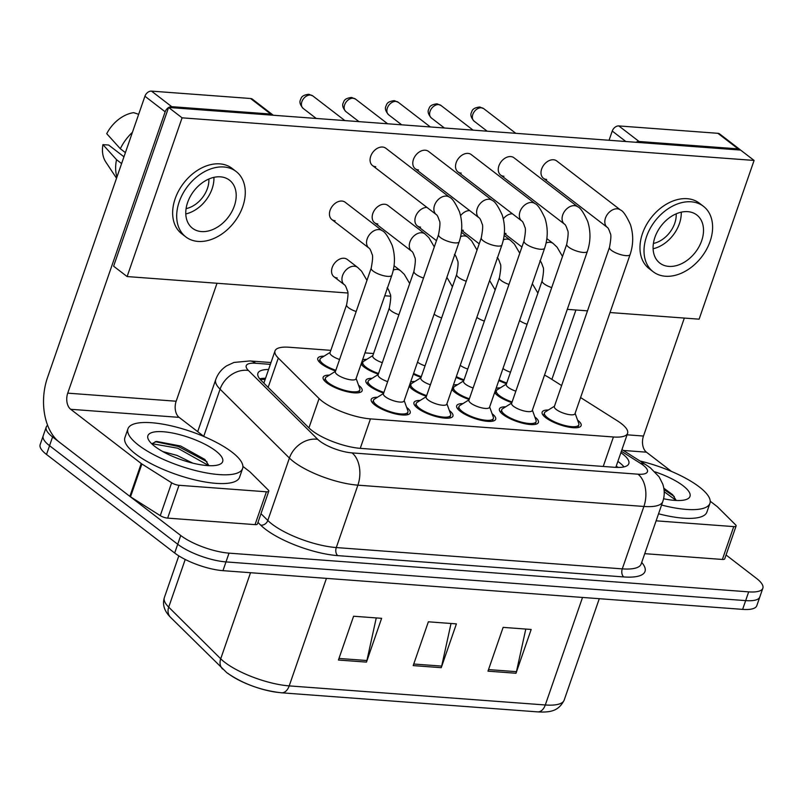 <?xml version="1.0" encoding="UTF-8"?>
<svg xmlns="http://www.w3.org/2000/svg" width="803" height="803" viewBox="0 0 803 803"><rect width="100%" height="100%" fill="white"/><g stroke="black" fill="none" stroke-linecap="round" stroke-linejoin="round"><path stroke-width="1.2" d="M378.323 374.158A20.627 6.133 -160.9 0 1 364.13 367.071A20.627 6.133 -160.9 0 1 361.109 364.04M362.554 359.864A20.627 6.133 -160.9 0 1 366.77 359.353M335.594 370.976A20.627 6.133 -160.9 0 1 321.401 363.879A20.627 6.133 -160.9 0 1 317.797 358.319A20.627 6.133 -160.9 0 1 324.041 356.171M383.673 393.109A20.627 6.133 -160.9 0 1 369.48 386.012A20.627 6.133 -160.9 0 1 365.877 380.451A20.627 6.133 -160.9 0 1 372.12 378.303M426.403 396.291A20.627 6.133 -160.9 0 1 412.21 389.204A20.627 6.133 -160.9 0 1 409.189 386.173M410.634 381.997A20.627 6.133 -160.9 0 1 414.85 381.485M469.143 399.472A20.627 6.133 -160.9 0 1 454.94 392.386A20.627 6.133 -160.9 0 1 451.918 389.355M453.364 385.179A20.627 6.133 -160.9 0 1 457.58 384.667M511.872 402.654A20.627 6.133 -160.9 0 1 497.669 395.568A20.627 6.133 -160.9 0 1 494.648 392.537M496.093 388.371A20.627 6.133 -160.9 0 1 500.309 387.859M358.55 385.219A20.627 6.133 -160.9 0 1 362.123 390.77A20.627 6.133 -160.9 0 1 347.699 391.834A20.627 6.133 -160.9 0 1 326.741 382.83A20.627 6.133 -160.9 0 1 323.137 377.269A20.627 6.133 -160.9 0 1 329.381 375.121M449.359 410.534A20.627 6.133 -160.9 0 1 452.942 416.084A20.627 6.133 -160.9 0 1 438.508 417.148A20.627 6.133 -160.9 0 1 417.56 408.145A20.627 6.133 -160.9 0 1 413.957 402.584A20.627 6.133 -160.9 0 1 420.2 400.436M492.088 413.716A20.627 6.133 -160.9 0 1 495.672 419.266A20.627 6.133 -160.9 0 1 481.238 420.34A20.627 6.133 -160.9 0 1 460.29 411.337A20.627 6.133 -160.9 0 1 456.686 405.766A20.627 6.133 -160.9 0 1 462.929 403.618M534.818 416.898A20.627 6.133 -160.9 0 1 538.401 422.448A20.627 6.133 -160.9 0 1 523.968 423.522A20.627 6.133 -160.9 0 1 503.019 414.519A20.627 6.133 -160.9 0 1 499.416 408.948A20.627 6.133 -160.9 0 1 505.659 406.8M577.558 420.089A20.627 6.133 -160.9 0 1 581.131 425.63A20.627 6.133 -160.9 0 1 566.707 426.704A20.627 6.133 -160.9 0 1 545.749 417.701A20.627 6.133 -160.9 0 1 542.145 412.13A20.627 6.133 -160.9 0 1 548.399 409.992M406.629 407.352A20.627 6.133 -160.9 0 1 410.203 412.903A20.627 6.133 -160.9 0 1 395.779 413.967A20.627 6.133 -160.9 0 1 374.82 404.963A20.627 6.133 -160.9 0 1 371.217 399.402A20.627 6.133 -160.9 0 1 377.47 397.254M330.826 350.349L289.19 347.247A36.406 10.82 19.1 0 0 275.027 350.891A36.406 10.82 19.1 0 0 278.3 358.048L319.082 398.559A36.406 10.82 19.1 0 0 322.174 401.229A36.406 10.82 19.1 0 0 370.454 418.885L613.422 436.983A36.406 10.82 19.1 0 0 627.585 433.329A36.406 10.82 19.1 0 0 617.286 420.772L580.579 397.555M373.556 353.531L364.974 352.888M561.628 385.56L550.135 378.293A36.406 10.82 19.1 0 0 544.534 375.091M421.053 377.34A20.627 6.133 -160.9 0 1 413.344 374.158M463.793 380.522A20.627 6.133 -160.9 0 1 456.084 377.35M506.522 383.704A20.627 6.133 -160.9 0 1 498.814 380.532M726.063 554.983L756.486 578.391A36.406 10.82 -160.9 0 1 762.85 588.208L759.819 596.97A36.406 10.82 -160.9 0 1 745.656 600.614L225.994 561.909A36.406 10.82 -160.9 0 1 177.714 544.253L49.545 445.695A36.406 10.82 -160.9 0 1 43.181 435.878A36.406 10.82 -160.9 0 0 49.545 445.695L177.714 544.253A36.406 10.82 -160.9 0 0 225.994 561.909L745.656 600.614A36.406 10.82 -160.9 0 0 759.819 596.97L756.787 605.723A36.406 10.82 -160.9 0 1 742.624 609.377L222.963 570.662A36.406 10.82 -160.9 0 1 174.683 553.016L46.514 454.458A36.406 10.82 -160.9 0 1 40.15 444.631L46.213 427.116A36.406 10.82 -160.9 0 1 47.628 425.299M525.794 629.06L516.449 671.669A9.706 6.163 94.3 0 1 516.008 673.255L531.174 629.462L503.13 627.374L487.973 671.167L516.008 673.255M376.256 617.919L366.911 660.528A9.706 6.163 94.3 0 1 366.469 662.114L381.626 618.32L353.591 616.232L338.424 660.026L366.469 662.114M451.025 623.489L441.68 666.099A9.706 6.163 94.3 0 1 441.238 667.684L456.405 623.891L428.36 621.803L413.194 665.597L441.238 667.684M280.699 692.668A39.799 11.834 -160.9 0 1 227.922 673.366M268.583 369.5A36.406 10.82 19.1 0 0 257.893 373.285A36.406 10.82 19.1 0 0 261.166 380.441L309.085 428.049A36.406 10.82 19.1 0 0 312.176 430.719A36.406 10.82 19.1 0 0 360.457 448.365L614.666 467.306A36.406 10.82 19.1 0 0 628.829 463.652A36.406 10.82 19.1 0 0 620.89 452.671M762.85 588.208A36.406 10.82 -160.9 0 1 748.687 591.861L229.026 553.147A36.406 10.82 -160.9 0 1 180.745 535.501L52.576 436.942A36.406 10.82 -160.9 0 1 46.213 427.116M617.858 461.424A36.406 10.82 -160.9 0 1 624.001 466.884M259.69 378.815A36.406 10.82 -160.9 0 1 265.552 378.253M449.61 197.287C452.129 198.14 455.431 202.998 459.507 211.872C462.618 221.869 462.508 231.846 459.186 241.793L404.07 400.968A10.921 3.252 -160.9 0 1 396.431 401.53A10.921 3.252 -160.9 0 1 385.34 396.762A10.921 3.252 -160.9 0 1 383.422 393.821L438.548 234.647C440.094 226.406 440.355 221.728 439.311 220.614C438.127 216.89 437.123 214.893 436.3 214.602A10.921 7.789 -52.4 0 1 435.487 203.199A10.921 7.789 -52.4 0 1 446.368 196.093A10.921 7.789 -52.4 0 1 446.89 196.153A10.921 7.789 -52.4 0 1 449.61 197.287L385.791 148.224A10.921 7.789 127.6 0 0 382.549 147.029A10.921 7.789 127.6 0 0 371.669 154.126A10.921 7.789 127.6 0 0 372.482 165.538A10.921 7.789 127.6 0 0 375.724 166.733M404.19 400.597L407.854 410.745A18.198 5.41 -160.9 0 1 407.914 412.11A18.198 5.41 -160.9 0 1 395.176 413.053A18.198 5.41 -160.9 0 1 376.697 405.103A18.198 5.41 -160.9 0 1 373.515 400.195A18.198 5.41 -160.9 0 1 374.409 399.161L383.553 393.45M391.844 275.268L355.99 378.835A10.921 3.252 -160.9 0 1 348.341 379.397A10.921 3.252 -160.9 0 1 337.25 374.63A10.921 3.252 -160.9 0 1 335.343 371.689L371.207 268.122C372.753 259.891 373.014 255.213 371.98 254.089C370.795 250.375 369.792 248.368 368.958 248.087A10.921 7.789 -52.4 0 1 367.202 238.802A10.921 7.789 -52.4 0 1 379.548 229.638A10.921 7.789 -52.4 0 1 382.278 230.772C384.798 231.615 388.09 236.483 392.175 245.357C395.277 255.354 395.176 265.321 391.844 275.268A10.921 3.252 -160.9 0 1 388.12 276.393A10.921 3.252 -160.9 0 1 373.114 271.073A10.921 3.252 -160.9 0 1 371.207 268.122M356.11 378.464L359.774 388.612A18.198 5.41 -160.9 0 1 359.834 389.977A18.198 5.41 -160.9 0 1 347.097 390.92A18.198 5.41 -160.9 0 1 328.618 382.971A18.198 5.41 -160.9 0 1 325.436 378.062A18.198 5.41 -160.9 0 1 326.329 377.029L335.473 371.317M339.569 359.483A10.921 3.252 -160.9 0 1 331.91 355.679A10.921 3.252 -160.9 0 1 330.003 352.738L346.605 304.789C348.151 296.548 348.412 291.87 347.368 290.756C346.183 287.032 345.18 285.035 344.357 284.744A10.921 7.789 -52.4 0 1 342.6 275.469A10.921 7.789 -52.4 0 1 354.946 266.295A10.921 7.789 -52.4 0 1 357.666 267.429L361.561 271.163L366.971 280.367M335.835 370.293A18.198 5.41 -160.9 0 1 323.268 364.02A18.198 5.41 -160.9 0 1 320.086 359.112A18.198 5.41 -160.9 0 1 320.979 358.078L330.123 352.376M492.339 200.469C494.869 201.322 498.161 206.18 502.236 215.053C505.348 225.051 505.248 235.028 501.915 244.975L446.799 404.15A10.921 3.252 -160.9 0 1 439.161 404.712A10.921 3.252 -160.9 0 1 428.069 399.944A10.921 3.252 -160.9 0 1 426.162 397.003L481.278 237.829C482.824 229.588 483.085 224.91 482.041 223.796C480.867 220.072 479.853 218.075 479.03 217.784A10.921 7.789 -52.4 0 1 478.217 206.381A10.921 7.789 -52.4 0 1 489.097 199.274A10.921 7.789 -52.4 0 1 489.619 199.335A10.921 7.789 -52.4 0 1 492.339 200.469L428.531 151.406A10.921 7.789 127.6 0 0 425.279 150.211A10.921 7.789 127.6 0 0 414.398 157.308A10.921 7.789 127.6 0 0 415.211 168.72A10.921 7.789 127.6 0 0 418.463 169.915M446.92 403.789L450.583 413.926A18.198 5.41 -160.9 0 1 450.644 415.292A18.198 5.41 -160.9 0 1 437.916 416.235A18.198 5.41 -160.9 0 1 419.427 408.285A18.198 5.41 -160.9 0 1 416.245 403.377A18.198 5.41 -160.9 0 1 417.138 402.343L426.283 396.642M535.079 203.661C537.598 204.504 540.891 209.362 544.976 218.235C548.088 228.233 547.977 238.21 544.645 248.157L489.529 407.332A10.921 3.252 -160.9 0 1 481.89 407.894A10.921 3.252 -160.9 0 1 470.799 403.136A10.921 3.252 -160.9 0 1 468.892 400.185L524.008 241.01C525.563 232.78 525.814 228.102 524.781 226.978C523.596 223.254 522.592 221.257 521.759 220.976A10.921 7.789 -52.4 0 1 520.946 209.563A10.921 7.789 -52.4 0 1 531.827 202.466A10.921 7.789 -52.4 0 1 532.349 202.517A10.921 7.789 -52.4 0 1 535.079 203.661L471.261 154.588A10.921 7.789 127.6 0 0 468.019 153.393A10.921 7.789 127.6 0 0 457.128 160.49A10.921 7.789 127.6 0 0 457.941 171.902A10.921 7.789 127.6 0 0 461.193 173.097M489.659 406.97L493.313 417.108A18.198 5.41 -160.9 0 1 493.373 418.473A18.198 5.41 -160.9 0 1 480.646 419.417A18.198 5.41 -160.9 0 1 462.157 411.467A18.198 5.41 -160.9 0 1 458.975 406.559A18.198 5.41 -160.9 0 1 459.868 405.535L469.012 399.824M577.809 206.843C580.328 207.686 583.63 212.554 587.706 221.417C590.817 231.425 590.707 241.392 587.384 251.339L532.259 410.514A10.921 3.252 -160.9 0 1 524.62 411.086A10.921 3.252 -160.9 0 1 513.529 406.318A10.921 3.252 -160.9 0 1 511.621 403.367L566.747 244.192C568.293 235.962 568.544 231.284 567.51 230.16C566.326 226.446 565.322 224.438 564.499 224.157A10.921 7.789 -52.4 0 1 563.686 212.745A10.921 7.789 -52.4 0 1 574.567 205.648A10.921 7.789 -52.4 0 1 575.089 205.709A10.921 7.789 -52.4 0 1 577.809 206.843L513.99 157.769A10.921 7.789 127.6 0 0 510.748 156.575A10.921 7.789 127.6 0 0 499.867 163.671A10.921 7.789 127.6 0 0 500.681 175.084A10.921 7.789 127.6 0 0 503.923 176.279M532.389 410.152L536.043 420.3A18.198 5.41 -160.9 0 1 536.113 421.655A18.198 5.41 -160.9 0 1 523.375 422.599A18.198 5.41 -160.9 0 1 504.886 414.659A18.198 5.41 -160.9 0 1 501.714 409.741A18.198 5.41 -160.9 0 1 502.598 408.717L511.752 403.006M620.538 210.025C623.058 210.878 626.36 215.736 630.435 224.609C633.547 234.606 633.437 244.574 630.114 254.521L574.998 413.696A10.921 3.252 -160.9 0 1 567.36 414.268A10.921 3.252 -160.9 0 1 556.258 409.5A10.921 3.252 -160.9 0 1 554.351 406.549L609.477 247.374C611.023 239.143 611.284 234.466 610.24 233.342C609.055 229.628 608.052 227.62 607.229 227.339A10.921 7.789 -52.4 0 1 606.416 215.927A10.921 7.789 -52.4 0 1 617.296 208.83A10.921 7.789 -52.4 0 1 617.818 208.89A10.921 7.789 -52.4 0 1 620.538 210.025L556.72 160.951A10.921 7.789 127.6 0 0 553.478 159.757A10.921 7.789 127.6 0 0 542.597 166.863A10.921 7.789 127.6 0 0 543.41 178.266A10.921 7.789 127.6 0 0 546.652 179.46M575.119 413.334L578.782 423.482A18.198 5.41 -160.9 0 1 578.843 424.837A18.198 5.41 -160.9 0 1 566.105 425.781A18.198 5.41 -160.9 0 1 547.626 417.841A18.198 5.41 -160.9 0 1 544.444 412.923A18.198 5.41 -160.9 0 1 545.337 411.899L554.482 406.188M387.648 381.616A10.921 3.252 -160.9 0 1 379.99 377.811A10.921 3.252 -160.9 0 1 378.083 374.871L413.936 271.304C415.492 263.073 415.743 258.395 414.709 257.271C413.525 253.557 412.521 251.55 411.688 251.269A10.921 7.789 -52.4 0 1 409.942 241.984A10.921 7.789 -52.4 0 1 422.288 232.82A10.921 7.789 -52.4 0 1 425.008 233.954L428.902 237.678L434.303 246.892M383.914 392.426A18.198 5.41 -160.9 0 1 371.347 386.153A18.198 5.41 -160.9 0 1 368.165 381.244A18.198 5.41 -160.9 0 1 369.059 380.21L378.203 374.509M430.388 384.798A10.921 3.252 -160.9 0 1 422.719 381.003A10.921 3.252 -160.9 0 1 420.812 378.052L456.676 274.485C458.222 266.255 458.473 261.577 457.439 260.453C456.255 256.739 455.251 254.732 454.428 254.451M426.644 395.608A18.198 5.41 -160.9 0 1 414.077 389.335A18.198 5.41 -160.9 0 1 410.895 384.426A18.198 5.41 -160.9 0 1 411.788 383.402L420.933 377.691M473.118 387.99A10.921 3.252 -160.9 0 1 465.449 384.185A10.921 3.252 -160.9 0 1 463.542 381.234L499.406 277.677C500.952 269.437 501.213 264.759 500.169 263.635C498.984 259.921 497.98 257.924 497.157 257.633M469.374 398.79A18.198 5.41 -160.9 0 1 456.807 392.526A18.198 5.41 -160.9 0 1 453.635 387.608A18.198 5.41 -160.9 0 1 454.518 386.584L463.672 380.873M382.308 362.665A10.921 3.252 -160.9 0 1 374.64 358.871A10.921 3.252 -160.9 0 1 372.733 355.92L389.335 307.971C390.88 299.74 391.141 295.062 390.097 293.938C388.923 290.214 387.909 288.217 387.086 287.936M378.564 373.475A18.198 5.41 -160.9 0 1 365.997 367.202A18.198 5.41 -160.9 0 1 362.815 362.294A18.198 5.41 -160.9 0 1 363.709 361.27L372.853 355.558M425.038 365.857A10.921 3.252 -160.9 0 1 417.51 362.153M421.294 376.657A18.198 5.41 -160.9 0 1 413.605 373.415M467.768 369.039A10.921 3.252 -160.9 0 1 460.239 365.335M464.024 379.839A18.198 5.41 -160.9 0 1 456.335 376.597M510.497 372.221A10.921 3.252 -160.9 0 1 502.969 368.517M506.763 383.021A18.198 5.41 -160.9 0 1 499.075 379.779M232.007 452.139A60.667 18.037 -160.9 0 1 242.606 468.51A60.667 18.037 -160.9 0 1 200.168 471.652A60.667 18.037 -160.9 0 1 138.548 445.173A60.667 18.037 -160.9 0 1 127.948 428.802A60.667 18.037 -160.9 0 1 170.387 425.66A60.667 18.037 -160.9 0 1 232.007 452.139M242.606 468.51L239.575 477.263A60.667 18.037 -160.9 0 1 197.136 480.415A60.667 18.037 -160.9 0 1 135.506 453.936A60.667 18.037 -160.9 0 1 124.917 437.565L127.948 428.802M192.73 463.12L177.051 455.421L162.788 451.557M154.798 446.388A39.568 11.764 -160.9 0 1 148.555 439.813A39.568 11.764 -160.9 0 1 169.965 432.566A39.568 11.764 -160.9 0 1 215.756 450.925A39.568 11.764 -160.9 0 1 219.6 464.425A39.568 11.764 -160.9 0 1 189.137 462.187A39.568 11.764 -160.9 0 1 154.798 446.388M208.931 465.67L204.845 459.436L180.695 446.026L156.595 441.429L151.757 443.788M208.86 465.67L177.754 448.225L151.817 443.657M206.983 461.725L178.346 446.488L155.19 441.65M639.971 460.992A60.667 18.037 -160.9 0 1 699.333 486.949A60.667 18.037 -160.9 0 1 709.932 503.32A60.667 18.037 -160.9 0 1 661.582 505.037M709.932 503.32L706.901 512.083A60.667 18.037 -160.9 0 1 658.55 513.79M654.927 471.833A39.568 11.764 -160.9 0 1 683.072 485.745A39.568 11.764 -160.9 0 1 686.926 499.235A39.568 11.764 -160.9 0 1 663.589 498.743M676.256 500.48L672.613 494.678L663.81 488.184M676.186 500.48L664.211 491.777M674.309 496.535L664.021 489.579M266.415 491.797A6.063 1.807 19.1 0 0 268.774 491.185L257.402 524.028A6.063 1.807 -160.9 0 1 255.043 524.63L266.415 491.797L179.019 485.283L167.646 518.126A6.063 1.807 -160.9 0 1 160.259 515.636L130.518 496.826A6.063 1.807 -160.9 0 1 129.855 496.364L59.322 442.132A48.531 30.825 94.3 0 1 47.497 377.591L144.921 96.24A6.063 4.326 -52.4 0 1 151.496 91.12L171.732 106.679A6.063 4.326 127.6 0 0 168.72 107.461M255.043 524.63L167.646 518.126M273.14 115.241A6.063 4.326 127.6 0 0 272.608 114.719A6.063 4.326 127.6 0 0 270.802 114.056L250.566 98.498L151.496 91.12M250.566 98.498A6.063 4.326 -52.4 0 1 252.373 99.16L272.608 114.719M270.802 114.056L171.732 106.679M168.55 107.562A6.063 4.326 127.6 0 0 165.167 111.808L67.733 393.149A12.135 7.709 -85.7 0 0 70.694 409.289L141.228 463.522A6.063 1.807 19.1 0 0 141.89 463.983L171.631 482.794A6.063 1.807 19.1 0 0 179.019 485.283M217.011 283.258L176.158 401.229A12.135 7.709 -85.7 0 0 179.109 417.359L204.123 436.601M268.774 491.185A6.063 1.807 19.1 0 0 268.232 489.991L250.165 472.044A6.063 1.807 19.1 0 0 249.653 471.602L242.907 466.413M733.741 526.607A6.063 1.807 19.1 0 0 736.1 525.995L724.728 558.838A6.063 1.807 -160.9 0 1 722.369 559.45L733.741 526.607L656.121 520.826M722.369 559.45L644.749 553.668M609.055 140.264L612.247 131.06A6.063 4.326 -52.4 0 1 618.822 125.93L639.058 141.489A6.063 4.326 127.6 0 0 636.036 142.282M740.466 150.061A6.063 4.326 127.6 0 0 739.934 149.539A6.063 4.326 127.6 0 0 738.128 148.876L717.892 133.308L618.822 125.93M717.892 133.308A6.063 4.326 -52.4 0 1 719.689 133.971L739.934 149.539M738.128 148.876L639.058 141.489M575.912 309.998L551.882 379.397M684.327 318.078L643.484 436.039A12.135 7.709 -85.7 0 0 646.435 452.179L671.449 471.411M736.1 525.995A6.063 1.807 19.1 0 0 735.558 524.801L717.491 506.864A6.063 1.807 19.1 0 0 716.969 506.412L710.233 501.223M357.666 267.429L347.277 259.449A10.921 7.789 127.6 0 0 344.035 258.255A10.921 7.789 127.6 0 0 333.155 265.351A10.921 7.789 127.6 0 0 333.968 276.764A10.921 7.789 127.6 0 0 337.21 277.958M512.384 213.759A10.921 7.789 127.6 0 0 503.31 218.828M504.354 233.141A10.921 7.789 127.6 0 0 506.031 233.482M469.655 210.577A10.921 7.789 127.6 0 0 460.581 215.646M461.625 229.959A10.921 7.789 127.6 0 0 463.301 230.3M426.915 207.395A10.921 7.789 127.6 0 0 416.366 214.782A10.921 7.789 127.6 0 0 417.319 225.924A10.921 7.789 127.6 0 0 420.571 227.119M425.008 233.954L387.899 205.427A10.921 7.789 127.6 0 0 384.657 204.233A10.921 7.789 127.6 0 0 373.776 211.33A10.921 7.789 127.6 0 0 374.589 222.742A10.921 7.789 127.6 0 0 377.832 223.937M382.278 230.772L345.17 202.246A10.921 7.789 127.6 0 0 341.927 201.041A10.921 7.789 127.6 0 0 331.047 208.148A10.921 7.789 127.6 0 0 331.86 219.56A10.921 7.789 127.6 0 0 335.102 220.755M610.019 312.538L699.112 319.172L754.087 160.439L182.08 117.83L127.115 276.563L347.779 293.005M384.757 295.755L390.509 296.187M567.289 309.356L587.495 310.861M754.087 160.439L740.587 150.071L168.59 107.451L113.614 266.194L127.115 276.563M182.08 117.83L168.59 107.451M220.464 176.841A30.333 21.621 127.6 0 0 190.231 196.564A30.333 21.621 127.6 0 0 192.489 228.253A30.333 21.621 127.6 0 0 201.503 231.575A30.333 21.621 127.6 0 0 231.736 211.851A30.333 21.621 127.6 0 0 229.477 180.163A30.333 21.621 127.6 0 0 220.464 176.841M123.953 156.796L108.686 145.052L102.935 144.62L116.535 159.687L121.604 163.591M236.132 171.501L232.087 168.389A41.254 29.41 127.6 0 0 219.821 163.872A41.254 29.41 127.6 0 0 178.718 190.702A41.254 29.41 127.6 0 0 181.789 233.803L185.834 236.915A41.254 29.41 127.6 0 0 198.09 241.432A41.254 29.41 127.6 0 0 239.204 214.602A41.254 29.41 127.6 0 0 236.132 171.501A41.254 29.41 127.6 0 0 223.876 166.984A41.254 29.41 127.6 0 0 182.763 193.814A41.254 29.41 127.6 0 0 185.834 236.915M116.535 159.687A40.04 28.547 127.6 0 0 116.947 177.031M102.935 144.62A31.548 22.494 127.6 0 0 105.775 161.975L116.535 178.216M132.425 132.334A40.04 28.547 127.6 0 0 120.33 148.746L106.729 133.679A31.548 22.494 127.6 0 1 133.679 112.651L138.658 114.327M125.398 152.64L120.33 148.746M186.085 208.629A24.271 17.305 127.6 0 0 208.86 179.019M185.784 213.939A30.333 21.621 127.6 0 0 213.919 177.363M687.78 211.651A30.333 21.621 127.6 0 0 657.557 231.374A30.333 21.621 127.6 0 0 659.815 263.073A30.333 21.621 127.6 0 0 668.829 266.395A30.333 21.621 127.6 0 0 699.052 246.662A30.333 21.621 127.6 0 0 696.793 214.973A30.333 21.621 127.6 0 0 687.78 211.651M703.458 206.321L699.403 203.209A41.254 29.41 127.6 0 0 687.147 198.692A41.254 29.41 127.6 0 0 646.044 225.513A41.254 29.41 127.6 0 0 649.115 268.614L653.16 271.725A41.254 29.41 127.6 0 0 665.416 276.242A41.254 29.41 127.6 0 0 706.53 249.422A41.254 29.41 127.6 0 0 703.458 206.321A41.254 29.41 127.6 0 0 691.192 201.804A41.254 29.41 127.6 0 0 650.089 228.624A41.254 29.41 127.6 0 0 653.16 271.725M653.411 243.45A24.271 17.305 127.6 0 0 676.186 213.829M653.11 248.749A30.333 21.621 127.6 0 0 681.235 212.173M515.847 391.171A10.921 3.252 -160.9 0 1 508.179 387.367A10.921 3.252 -160.9 0 1 506.271 384.416L542.135 280.859C543.681 272.618 543.942 267.941 542.908 266.827C541.724 263.103 540.72 261.105 539.887 260.814M512.103 401.972A18.198 5.41 -160.9 0 1 499.546 395.708A18.198 5.41 -160.9 0 1 496.364 390.79A18.198 5.41 -160.9 0 1 497.248 389.766L506.402 384.055M308.924 427.889L319.082 398.559M617.969 467.446A36.406 21.54 122.3 0 0 616.001 466.794M265.11 379.508A36.406 23.116 94.3 0 1 265.12 379.508L260.162 379.377M360.246 448.355L370.454 418.885M268.142 387.377L278.3 358.048M603.224 466.453L613.422 436.983M185.222 559.46L168.71 607.138L220.715 658.801A48.531 14.434 19.1 0 0 224.83 662.355A48.531 14.434 19.1 0 0 289.2 685.892A12.135 7.709 94.3 0 1 281.552 692.808C261.005 690.47 242.747 683.765 226.777 672.673L170.537 617.336C164.284 611.073 162.216 604.498 164.354 597.603A48.531 14.434 19.1 0 0 168.71 607.138A12.135 9.857 134.8 0 0 170.537 617.336M222.541 668.989A12.135 9.857 134.8 0 1 220.715 658.801L250.526 572.72M326.43 578.371L289.2 685.892L545.297 704.974A48.531 14.434 19.1 0 0 564.178 700.106C558.727 710.926 550.758 712.632 537.649 711.88A12.135 7.709 -85.7 0 0 545.297 704.974L582.526 597.452M742.624 609.377L748.687 591.861M222.963 570.662L229.026 553.147M174.683 553.016L180.745 535.501M46.514 454.458L52.576 436.942M441.68 666.099L413.746 664.021M366.911 660.528L338.976 658.45M516.449 671.669L488.515 669.592M270.37 364.361L255.665 363.267A24.271 7.217 19.1 0 0 248.408 370.464L317.737 439.341A24.271 7.217 19.1 0 0 319.795 441.118A24.271 7.217 19.1 0 0 351.985 452.892L637.983 474.192A24.271 7.217 19.1 0 0 643.183 465.208A24.271 7.217 19.1 0 0 640.553 463.391L621.381 451.256M640.553 463.391A24.271 14.364 122.3 0 1 645.953 464.776L650.4 467.868L659.102 476.841L662.716 483.988C664.713 489.85 664.733 495.722 662.776 501.594A48.531 14.434 -160.9 0 1 643.896 506.462L357.887 485.163A48.531 14.434 -160.9 0 1 293.527 461.625A48.531 14.434 -160.9 0 1 289.401 458.061L267.8 520.464A48.531 14.434 19.1 0 0 271.916 524.028A48.531 14.434 19.1 0 0 336.286 547.556L622.285 568.865A48.531 14.434 19.1 0 0 641.165 563.997L641.085 564.218M641.707 562.441A54.604 16.241 -160.9 0 1 623.76 576.935L337.762 555.626A6.063 3.854 94.3 0 1 336.286 547.556L357.887 485.163A24.271 15.418 -85.7 0 0 351.985 452.892M337.762 555.626A54.604 16.241 -160.9 0 1 265.341 529.147A54.604 16.241 -160.9 0 1 260.714 525.142L257.964 522.412M317.737 439.341A24.271 19.714 134.8 0 0 289.401 458.061L220.072 389.184L203.751 436.31M248.408 370.464A24.271 19.714 134.8 0 0 220.072 389.184A48.531 14.434 -160.9 0 1 215.716 379.648L197.699 431.653M260.985 513.689L267.8 520.464A6.063 4.928 -45.2 0 1 260.714 525.142M637.983 474.192A24.271 15.418 -85.7 0 1 643.896 506.462L622.285 568.865A6.063 3.854 94.3 0 0 623.76 576.935M255.665 363.267A24.271 15.418 -85.7 0 0 249.884 360.959L234.014 362.434L226.727 365.797C221.487 369.169 217.824 373.796 215.716 379.648M312.779 95.898L308.553 94.292C300.774 95.427 301.366 98.277 300.392 99.963C299.308 102.272 300.232 105.093 303.163 108.405A7.889 5.621 -52.4 0 1 302.57 100.164A7.889 5.621 -52.4 0 1 310.43 95.035A7.889 5.621 -52.4 0 1 312.779 95.898L344.878 120.591M308.553 94.292A7.889 5.009 94.3 0 1 310.43 95.035M459.186 241.793A10.921 3.252 -160.9 0 1 455.452 242.918A10.921 3.252 -160.9 0 1 440.456 237.588A10.921 3.252 -160.9 0 1 438.548 234.647M356.171 311.534A10.921 3.252 -160.9 0 1 348.512 307.73A10.921 3.252 -160.9 0 1 346.605 304.789M355.508 99.08L351.282 97.474C343.503 98.608 344.096 101.459 343.122 103.145C342.038 105.454 342.961 108.275 345.892 111.587A7.889 5.621 -52.4 0 1 345.3 103.346A7.889 5.621 -52.4 0 1 353.159 98.217A7.889 5.621 -52.4 0 1 355.508 99.08L387.618 123.772M351.282 97.474A7.889 5.009 94.3 0 1 353.159 98.217M501.915 244.975A10.921 3.252 -160.9 0 1 498.181 246.099A10.921 3.252 -160.9 0 1 483.185 240.77A10.921 3.252 -160.9 0 1 481.278 237.829M398.238 102.272L394.022 100.656C386.243 101.79 386.835 104.641 385.852 106.327C384.767 108.636 385.691 111.456 388.622 114.769A7.889 5.621 -52.4 0 1 388.04 106.528A7.889 5.621 -52.4 0 1 395.899 101.409A7.889 5.621 -52.4 0 1 398.238 102.272L430.348 126.954M394.022 100.656A7.889 5.009 94.3 0 1 395.899 101.409M544.645 248.157A10.921 3.252 -160.9 0 1 540.921 249.281A10.921 3.252 -160.9 0 1 525.915 243.961A10.921 3.252 -160.9 0 1 524.008 241.01M440.967 105.454L436.752 103.838C428.973 104.982 429.565 107.823 428.591 109.509C427.507 111.828 428.421 114.638 431.352 117.961A7.889 5.621 -52.4 0 1 430.769 109.72A7.889 5.621 -52.4 0 1 438.629 104.591A7.889 5.621 -52.4 0 1 440.967 105.454L473.077 130.136M436.752 103.838A7.889 5.009 94.3 0 1 438.629 104.591M587.384 251.339A10.921 3.252 -160.9 0 1 583.651 252.463A10.921 3.252 -160.9 0 1 568.654 247.143A10.921 3.252 -160.9 0 1 566.747 244.192M483.707 108.636L479.481 107.02C471.702 108.164 472.294 111.005 471.321 112.691C470.237 115.01 471.16 117.82 474.091 121.143A7.889 5.621 -52.4 0 1 473.499 112.902A7.889 5.621 -52.4 0 1 481.358 107.773A7.889 5.621 -52.4 0 1 483.707 108.636L515.807 133.318M479.481 107.02A7.889 5.009 94.3 0 1 481.358 107.773M630.114 254.521A10.921 3.252 -160.9 0 1 626.38 255.645A10.921 3.252 -160.9 0 1 611.384 250.325A10.921 3.252 -160.9 0 1 609.477 247.374M423.512 278.059A10.921 3.252 -160.9 0 1 415.844 274.255A10.921 3.252 -160.9 0 1 413.936 271.304M466.242 281.241A10.921 3.252 -160.9 0 1 458.583 277.436A10.921 3.252 -160.9 0 1 456.676 274.485M460.651 236.594A10.921 7.789 -52.4 0 1 465.017 236.002A10.921 7.789 -52.4 0 1 467.737 237.136L471.632 240.86L477.032 250.074M508.982 284.423A10.921 3.252 -160.9 0 1 501.313 280.618A10.921 3.252 -160.9 0 1 499.406 277.677M503.381 239.776A10.921 7.789 -52.4 0 1 507.747 239.184A10.921 7.789 -52.4 0 1 510.467 240.318L514.372 244.042L519.772 253.256M398.91 314.716A10.921 3.252 -160.9 0 1 391.242 310.922A10.921 3.252 -160.9 0 1 389.335 307.971M393.309 270.069A10.921 7.789 -52.4 0 1 397.676 269.477A10.921 7.789 -52.4 0 1 400.396 270.621L404.3 274.345L409.701 283.559M441.64 317.908A10.921 3.252 -160.9 0 1 434.112 314.204M484.37 321.09A10.921 3.252 -160.9 0 1 476.841 317.386M527.099 324.271A10.921 3.252 -160.9 0 1 519.571 320.568M176.158 401.229L67.733 393.149M179.109 417.359L70.694 409.289M129.855 496.364L141.228 463.522M165.167 111.808L144.921 96.24M141.89 463.983L130.518 496.826M160.259 515.636L171.631 482.794M643.484 436.039L627.073 434.814M646.435 452.179L623.309 450.453M625.858 141.519L612.247 131.06M551.711 287.604A10.921 3.252 -160.9 0 1 544.043 283.8A10.921 3.252 -160.9 0 1 542.135 280.859M546.11 242.958A10.921 7.789 -52.4 0 1 550.477 242.365A10.921 7.789 -52.4 0 1 553.207 243.5L557.101 247.224L562.501 256.438M618.31 467.446L616.232 466.131M263.866 383.121L275.027 350.891M615.801 467.376L627.585 433.329M537.649 711.88L281.552 692.808M564.178 700.106L599.289 598.697M164.354 597.603L178.808 555.867M662.776 501.594L641.165 563.997M271.002 362.534L249.884 360.959M645.953 464.776L621.954 449.6M407.914 412.11L406.97 414.83M373.515 400.195L372.572 402.925M436.3 214.602L372.482 165.538M303.163 108.405L316.231 118.453M368.958 248.087L331.86 219.56M359.834 389.977L358.891 392.697M325.436 378.062L324.492 380.793M344.357 284.744L333.968 276.764M320.086 359.112L319.142 361.842M450.644 415.292L449.7 418.012M416.245 403.377L415.302 406.107M479.03 217.784L415.211 168.72M345.892 111.587L358.961 121.634M493.373 418.473L492.43 421.204M458.975 406.559L458.031 409.289M521.759 220.976L457.941 171.902M388.622 114.769L401.691 124.816M536.113 421.655L535.169 424.385M501.714 409.741L500.771 412.471M564.499 224.157L500.681 175.084M431.352 117.961L444.42 128.008M578.843 424.837L577.899 427.567M544.444 412.923L543.501 415.653M607.229 227.339L543.41 178.266M474.091 121.143L487.16 131.19M411.688 251.269L374.589 222.742M368.165 381.244L367.222 383.975M436.471 240.649L417.319 225.924M467.737 237.136L461.394 232.258M410.895 384.426L409.952 387.156M479.2 243.831L461.595 230.29M510.467 240.318L504.123 235.44M453.635 387.608L452.681 390.338M400.396 270.621L394.052 265.733M362.815 362.294L361.872 365.024M446.869 277.346L452.43 286.741M489.609 280.528L495.16 289.923M532.339 283.71L537.9 293.105M521.93 247.013L504.324 233.472M553.207 243.5L546.853 238.621M496.364 390.79L495.421 393.52"/></g></svg>
